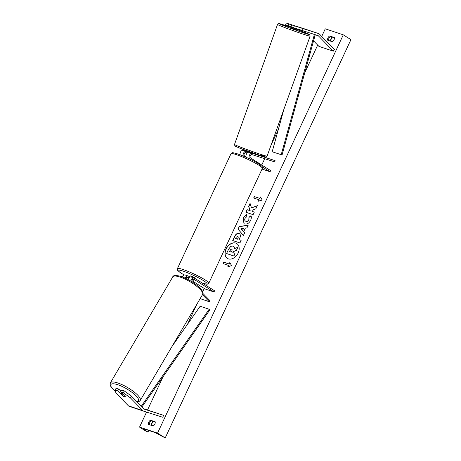 <?xml version="1.0" encoding="UTF-8"?>
<svg xmlns="http://www.w3.org/2000/svg" width="461" height="461" viewBox="0 0 461 461"><rect width="100%" height="100%" fill="white"/><g stroke="black" fill="none" stroke-linecap="round" stroke-linejoin="round"><path stroke-width="0.69" d="M117.734 390.83L115.089 389.948L116.16 388.237L118.805 389.119L117.734 390.83L122.476 395.717A2.605 0.634 -147.9 0 0 124.447 396.737A2.605 0.634 -147.9 0 0 125.334 396.765A2.605 0.634 -147.9 0 0 125.357 396.679L120.615 391.792L123.254 392.674L124.332 390.963L121.687 390.081L120.615 391.792M118.805 389.119L120.92 391.297M124.332 390.963L131.402 396.074L143.878 408.913A2.086 1.423 108.5 0 0 144.08 409.074A2.086 1.423 108.5 0 0 144.293 409.172A2.086 1.423 108.5 0 0 144.305 409.178L163.499 415.315L143.78 408.809M131.402 396.074L130.33 397.785L142.806 410.624A4.166 2.852 108.5 0 0 143.204 410.947A4.166 2.852 108.5 0 0 143.63 411.149A4.166 2.852 108.5 0 0 143.653 411.16L162.854 417.297L163.499 415.315M115.089 389.948L115.924 392.979L128.4 405.813A4.166 2.852 108.5 0 0 128.798 406.135A4.166 2.852 108.5 0 0 129.23 406.343A4.166 2.852 108.5 0 0 129.253 406.348L143.607 411.143M130.33 397.785L123.254 392.674M294.919 25.92L291.698 24.894L294.343 25.776L293.697 27.758L317.969 35.566A2.086 1.423 -71.5 0 1 317.986 35.566A2.086 1.423 -71.5 0 1 318.199 35.67A2.086 1.423 -71.5 0 1 318.395 35.831L333.303 51.171L334.375 49.46L319.473 34.12A4.166 2.852 -71.5 0 0 319.07 33.797A4.166 2.852 -71.5 0 0 318.643 33.595L304.237 28.784A4.166 2.852 -71.5 0 1 304.26 28.789M293.697 27.758L291.052 26.876L291.698 24.894M288.171 25.914L288.817 23.932L286.177 23.05L285.526 25.032L291.064 26.836M301.909 30.426L302.554 28.449L318.62 33.584A4.166 2.852 -71.5 0 1 318.643 33.595M286.177 23.05L304.214 28.778A4.166 2.852 -71.5 0 1 304.237 28.784M304.093 31.129L305.182 32.247M313.561 40.868L318.903 46.359L333.303 51.171M302.554 28.449L294.343 25.776M288.817 23.932L294.931 25.885M252.432 153.352L249.222 152.326A3.123 2.138 -71.5 0 0 246.595 153.79A3.123 2.138 -71.5 0 0 246.289 157.362M243.264 156.054A3.123 2.138 108.5 0 1 243.834 152.637A3.123 2.138 108.5 0 1 246.341 151.364L247.517 151.738M240.141 154.81A3.123 2.138 -71.5 0 1 240.844 151.508A3.123 2.138 -71.5 0 1 243.281 150.344L247.534 151.704M252.49 153.288L275.079 160.635L249.222 152.326M249.868 159.033A3.123 2.138 -71.5 0 1 249.413 155.299A3.123 2.138 -71.5 0 1 252.282 153.346M262.038 169.083L270.065 171.763L270.607 170.593L250.548 157.956A1.821 1.25 -71.5 0 1 250.179 155.789A1.821 1.25 -71.5 0 1 251.879 154.585L274.675 161.874L275.079 160.635M247.194 153L245.938 152.603A1.821 1.25 108.5 0 0 244.232 153.801A1.821 1.25 108.5 0 0 244.607 155.974L245.817 156.734M270.065 171.763L262.251 166.842M202.454 294.717L209.282 301.742L200.16 298.619M191.955 280.726L205.012 288.949L214.019 291.957L214.561 290.782L194.502 278.15A3.123 2.138 108.5 0 0 194.179 277.995L191.119 276.975A3.123 2.138 108.5 0 0 188.025 279.499M194.179 277.995A3.123 2.138 108.5 0 0 190.963 281.152M214.019 291.957L193.954 279.32A1.821 1.25 108.5 0 0 193.764 279.233A1.821 1.25 108.5 0 0 192.375 279.856A1.821 1.25 108.5 0 0 191.903 281.729M202.921 293.438L209.951 300.67L209.282 301.742M186.083 278.525A1.821 1.25 -71.5 0 1 187.823 277.245A1.821 1.25 -71.5 0 1 188.013 277.338L188.866 277.874M185.276 278.144A3.123 2.138 -71.5 0 1 188.238 276.012L185.178 274.992A3.123 2.138 108.5 0 0 182.297 276.911M188.428 278.507L186.809 277.482M192.71 279.499L193.948 280.276A2.605 0.311 25 0 1 192.375 279.85A2.605 0.311 -155 0 0 193.954 280.271A2.605 0.311 -155 0 0 193.954 280.225L192.75 279.47M189.771 276.928L188.561 276.162A3.123 2.138 -71.5 0 0 188.238 276.012M189.644 277.194L189.897 276.652A2.605 0.311 -155 0 0 189.892 276.669A2.605 0.311 -155 0 0 189.892 276.663L190.22 275.96A2.605 0.311 25 0 1 191.828 276.387A2.605 0.311 25 0 1 194.381 277.66A2.605 0.311 25 0 1 194.94 278.162L194.611 278.865M245.655 157.08L245.834 156.694A2.605 0.311 25 0 1 246.059 156.677M125.357 396.685A2.605 0.703 30.5 0 1 124.493 396.656M122.822 395.907L120.938 393.965A2.605 0.703 30.5 0 1 121.86 393.942A2.605 0.703 30.5 0 1 123.306 394.564M120.938 393.965L121.612 392.824M236.839 243.598A8.782 6.316 -57.8 0 0 226.161 249.049A8.782 6.316 -57.8 0 0 227.48 258.465M226.011 248.957A8.782 6.316 -57.8 0 0 227.4 258.414A8.782 6.316 -57.8 0 0 238.153 253.008A8.782 6.316 -57.8 0 0 236.764 243.552A8.782 6.316 -57.8 0 0 226.011 248.957M157.553 433.127L139.545 427.117L147.203 431.94L147.762 431.94L143.365 429.012L143.002 428.661L143.705 428.776L155.23 432.625L165.211 437.95L157.553 433.127L343.278 34.834L325.276 28.818L321.72 36.436M317.681 45.103L304.709 72.919M278.34 129.478L271.091 145.019M265.478 157.057L265.323 157.391M264.712 158.688L261.762 165.021M206.223 284.126L205.715 285.215M204.211 288.442L202.656 291.773M196.812 304.306L187.443 324.4M162.992 376.839L147.526 410.008M146.552 412.088L139.545 427.117M250.928 215.679C251.568 216.808 251.464 218.37 250.617 220.375C249.073 223.268 247.079 224.467 244.635 223.965L243.967 223.648L243.178 217.765L246.531 214.29L246.785 216.635L244.987 218.399C244.439 219.839 244.728 220.796 245.846 221.274L245.869 221.28C247.09 221.585 248.076 221.055 248.831 219.684L248.946 217.281L250.928 215.679M245.552 221.147L246.018 221.378C247.24 221.683 248.231 221.147 248.986 219.782L248.946 217.281M232.897 240.59L234.753 236.614C235.957 234.142 237.409 233.128 239.098 233.56L238.965 233.473C240.596 234.223 240.838 235.853 239.68 238.366L239.08 239.651L241.138 240.342L239.927 242.935L232.724 240.533L234.597 236.516C235.802 234.05 237.254 233.03 238.948 233.462L239.455 233.698M251.504 207.94L250.064 203.359L248.623 206.436L250.041 210.637L247.119 209.663L245.909 212.262L253.112 214.665L254.322 212.072L252.461 211.449L252.092 210.228L255.867 208.764L257.319 205.641L251.504 207.94L257.232 205.837M148.5 424.42L153.185 425.981A3.256 2.34 -57.8 0 0 154.856 424.103A3.256 2.34 -57.8 0 0 155.15 421.763L150.47 420.202A3.256 2.34 -57.8 0 0 148.5 424.42M332.358 41.744L327.673 40.182A3.256 2.34 122.2 0 1 329.644 35.964L334.323 37.525A3.256 2.34 122.2 0 1 334.029 39.865A3.256 2.34 122.2 0 1 332.358 41.744M228.489 265.38L227.838 266.786L231.624 265.611L229.803 262.568L229.146 263.974L223.746 262.171L223.089 263.577L228.644 265.473L228.068 266.712M260.39 196.968L262.217 200.011L258.425 201.18L259.082 199.78L253.677 197.976L254.334 196.57L259.739 198.374L260.39 196.968M245.373 228.097L243.679 231.727L244.647 232.817L243.396 235.496L238.037 229.123L239.196 226.639L248.254 225.077L246.963 227.849L245.373 228.097M155.207 422.057L151.387 420.784A3.256 2.34 -57.8 0 0 149.364 424.708M328.537 40.47A3.256 2.34 122.2 0 1 330.56 36.54L334.381 37.819M343.278 34.834L350.936 39.652L165.211 437.95M151.387 420.784L150.47 420.202M330.56 36.54L329.644 35.964M233.479 246.295L232.943 246.03C234.015 246.456 234.459 247.35 234.263 248.704L237.824 247.303L236.424 250.306L233.352 251.47L232.822 252.611L235.006 253.343L233.796 255.941L226.576 253.533L228.644 249.09L230.857 246.295L232.943 246.03M233.099 246.128C234.171 246.554 234.609 247.448 234.413 248.802M232.995 252.668L233.508 251.568L236.574 250.404L237.824 247.303M235.006 253.343L233.946 256.039L226.576 253.533M223.262 263.634L223.746 262.171M229.912 262.753L229.146 263.974M229.301 264.072L223.896 262.269M258.656 201.111L259.082 199.78M259.739 198.374L254.334 196.57M254.489 196.663L253.85 198.028M259.889 198.466L260.505 197.152M254.305 212.106L252.461 211.449M250.139 203.612L248.779 206.534L250.196 210.735L247.119 209.663M247.275 209.761L246.082 212.319M239.121 233.566L239.53 233.75M241.12 240.377L239.08 239.651M235.617 238.493L237.519 239.132L238.095 237.899L237.847 236.101L236.182 237.277L235.617 238.493L237.674 239.224L238.245 237.997L238.003 236.199M244.042 223.7L243.327 217.863L246.687 214.388M245.632 221.194L246.001 221.366M249.096 217.373L250.997 215.846M243.425 235.444L238.037 229.123M238.193 229.221L239.196 226.639M239.351 226.731L248.191 225.21M242.503 230.419L243.633 228.425L240.959 228.685L242.503 230.419L243.477 228.328M232.079 248.813L230.316 249.804L229.52 251.51L231.255 252.086L232.056 250.369L232.01 248.761M232.004 248.784L230.471 249.902L229.693 251.568M292.159 27.245L291.813 28.196L296.717 29.953L296.982 29.216L294.556 28.438L296.982 29.222L297.103 28.864M292.868 25.263L295.294 26.035M294.556 28.438L294.683 28.081M247.891 150.695L247.223 152.971M252.449 153.404L250.041 152.585M251.671 154.544L252.011 154.625M141.942 406.919L209.767 309.994L209.156 309.245L200.155 306.237L172.022 346.436M141.279 406.239L209.156 309.245M315.261 34.696L282.063 154.959L272.186 151.767L283.941 109.176M305.378 31.538L305.09 32.564M314.915 34.587L314.396 34.477L281.187 154.775M314.396 34.477L310.466 33.163M142.806 410.624L128.4 405.813M318.62 33.584L304.214 28.778M318.395 35.831L315.238 34.777M246.341 151.364L243.281 150.344M193.954 279.32L193.562 279.187M188.013 277.338L187.621 277.205M202.396 283.123A16.014 1.925 -155 0 0 203.653 280.755A16.014 1.925 -155 0 0 183.161 271.126A16.014 1.925 -155 0 0 181.507 273.361A16.014 1.925 -155 0 0 184.239 274.975L181.357 273.292C175.762 269.189 177.721 270.486 177.433 268.567A17.316 2.086 25 0 1 188.117 271.42A17.316 2.086 25 0 1 205.099 279.885A17.316 2.086 25 0 1 208.821 283.204L262.355 168.403A17.316 2.086 -155 0 0 258.633 165.084A17.316 2.086 -155 0 0 241.65 156.613A17.316 2.086 -155 0 0 230.967 153.767C232.961 152.516 230.788 152.044 238.256 154.124C245.54 156.786 252.265 159.973 258.425 163.678C263.49 167.372 262.188 166.288 262.355 168.403M232.845 153.663A16.014 1.925 25 0 1 241.149 155.207A16.014 1.925 25 0 1 258.281 163.609M136.796 401.623A16.014 4.316 -149.5 0 0 134.111 394.057A16.014 4.316 -149.5 0 0 116.593 384.359A16.014 4.316 -149.5 0 0 115.532 391.556M116.57 382.601A17.316 4.668 30.5 0 1 133.292 391.314A17.316 4.668 30.5 0 1 140.265 400.407L202.581 294.504A17.316 4.668 -149.5 0 0 195.614 285.411A17.316 4.668 -149.5 0 0 178.891 276.698A17.316 4.668 -149.5 0 0 172.731 276.94L110.415 382.843A17.316 4.668 30.5 0 1 116.57 382.601M143.504 428.713L143.365 429.012M331.926 37.001L330.07 40.983M152.752 421.239L150.897 425.221M148.494 430.372L147.762 431.94M310.126 36.148L309.659 34.615L296.89 29.469A16.014 0.524 -160.3 0 1 304.709 32.414A16.014 0.524 -160.3 0 1 305.142 33.353A16.014 0.524 -160.3 0 1 283.82 25.735A16.014 0.524 -160.3 0 1 279.896 23.765A16.014 0.524 -160.3 0 1 291.986 27.712L279.228 23.609L278.3 23.667L277.528 24.456A17.316 0.565 19.7 0 0 282.535 26.692A17.316 0.565 19.7 0 0 300.128 33.111A17.316 0.565 19.7 0 0 310.126 36.148L267.08 156.193A17.316 0.565 -160.3 0 1 257.082 153.156A17.316 0.565 -160.3 0 1 239.49 146.736A17.316 0.565 -160.3 0 1 234.482 144.5L277.528 24.456M239.899 148.235A16.014 0.524 19.7 0 0 261.22 155.853A16.014 0.524 19.7 0 0 260.788 154.913M143.63 411.149L129.23 406.343M177.433 268.567L230.967 153.767M202.46 283.163L206.856 284.178L207.715 284.091L208.821 283.204M137.026 401.859L139.199 401.398L140.265 400.407M172.731 276.94C172.984 275.424 175.376 275.154 179.899 276.122C186.947 278.386 193.366 282.08 199.169 287.209C203.906 292.038 203.036 293.092 202.581 294.504M115.561 391.666L110.634 386.22L110.064 384.267L110.415 382.843M147.952 432.124L148.73 430.453M151.139 425.301L152.994 421.319M330.312 41.064L332.168 37.082M267.08 156.193L265.743 157.08L262.735 156.331L239.864 148.217L234.949 146.033L234.482 144.5M252.795 152.453L252.53 153.185"/></g></svg>
